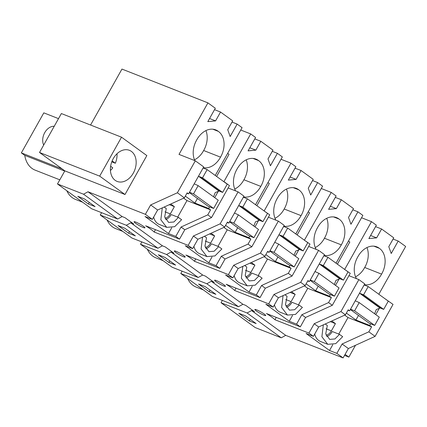 <?xml version="1.0" encoding="UTF-8"?>
<svg xmlns="http://www.w3.org/2000/svg" width="427" height="427" viewBox="0 0 427 427"><rect width="100%" height="100%" fill="white"/><g stroke="black" fill="none" stroke-linecap="round" stroke-linejoin="round"><path stroke-width="0.64" d="M90.561 125.026L121.957 69.078L207.928 102.87L179.009 154.398L195.315 160.808L177.376 192.774L150.646 204.944L145.383 214.322L87.989 191.766L83.532 194.205L117.681 219.003L122.138 216.564L124.994 217.685L133.736 223.999L130.758 222.825L162.399 245.803L165.26 246.929L173.997 253.238L171.024 252.069L202.665 275.047L205.52 276.168L214.263 282.477L211.285 281.308L242.926 304.286L245.781 305.412L254.524 311.721L251.551 310.552L285.716 335.36L343.105 357.922L348.368 348.539L375.098 336.369L393.037 304.403L384.3 298.233M83.532 194.205L57.485 183.968L91.634 208.766L117.681 219.003M95.093 206.625L84.519 198.95L77.778 196.297L88.352 203.978L95.093 206.625M221.047 302.754L255.207 327.562L281.254 337.805L247.094 312.991L221.047 302.754L222.366 300.4M238.469 306.73L206.828 283.752L180.781 273.51L212.422 296.493L238.469 306.73L242.926 304.286M180.781 273.51L182.105 271.156M198.203 277.486L166.567 254.508L140.52 244.271L172.156 267.249L198.203 277.486L202.665 275.047M140.52 244.271L141.839 241.917M157.942 248.247L126.301 225.269L100.254 215.032L131.895 238.01L157.942 248.247L162.399 245.803M100.254 215.032L101.578 212.678M57.485 183.968L64.835 170.869L39.519 152.482L99.678 176.127L124.999 194.515L146.845 155.583L121.524 137.195L99.678 176.127M121.524 137.195L61.365 113.55L39.519 152.482M64.835 170.869L124.999 194.515M87.989 191.766L122.138 216.564M88.352 203.978L89.248 202.382M145.383 214.322L152.359 219.393L145.052 216.521L168.478 233.532L175.785 236.403L179.527 239.12L145.644 225.803A17.651 2.242 29.3 0 1 150.886 229.304A17.651 2.242 29.3 0 1 154.147 232.021L188.152 245.386L192.625 248.631L185.318 245.76L208.739 262.77L216.051 265.647L219.793 268.364L185.905 255.047A17.651 2.242 29.3 0 1 191.147 258.543A17.651 2.242 29.3 0 1 194.413 261.26L228.413 274.625L232.886 277.876L225.579 275.004L249.005 292.015L256.312 294.886L260.054 297.603L226.171 284.286A17.651 2.242 29.3 0 1 231.413 287.787A17.651 2.242 29.3 0 1 234.674 290.504L268.679 303.869L273.152 307.114L265.84 304.243L289.266 321.253L296.578 324.125L300.32 326.847L266.432 313.525A17.651 2.242 29.3 0 1 271.673 317.026A17.651 2.242 29.3 0 1 274.94 319.743L308.94 333.108L313.413 336.359L306.106 333.482L329.532 350.498L332.782 344.706M329.532 350.498L336.839 353.369L343.105 357.922M134.233 222.12A6.224 0.79 29.3 0 1 134.073 221.736A6.224 0.79 29.3 0 1 137.766 222.974A6.224 0.79 29.3 0 1 143.589 226.438A6.224 0.79 29.3 0 1 144.758 227.442A6.224 0.79 29.3 0 1 144.924 227.826A6.224 0.79 29.3 0 1 141.412 226.678A6.224 0.79 29.3 0 1 135.669 223.321A6.224 0.79 29.3 0 1 134.233 222.12M224.116 284.921A6.224 0.79 29.3 0 1 225.285 285.925A6.224 0.79 29.3 0 1 225.451 286.309A6.224 0.79 29.3 0 1 221.939 285.161A6.224 0.79 29.3 0 1 216.195 281.804A6.224 0.79 29.3 0 1 214.76 280.603A6.224 0.79 29.3 0 1 214.594 280.219A6.224 0.79 29.3 0 1 218.293 281.457A6.224 0.79 29.3 0 1 224.116 284.921M256.456 311.048A6.224 0.79 29.3 0 1 255.026 309.842A6.224 0.79 29.3 0 1 254.86 309.463A6.224 0.79 29.3 0 1 258.554 310.696A6.224 0.79 29.3 0 1 264.382 314.16A6.224 0.79 29.3 0 1 265.546 315.169A6.224 0.79 29.3 0 1 265.711 315.553A6.224 0.79 29.3 0 1 262.199 314.405A6.224 0.79 29.3 0 1 256.456 311.048M183.856 255.677A6.224 0.79 29.3 0 1 185.019 256.686A6.224 0.79 29.3 0 1 185.185 257.07A6.224 0.79 29.3 0 1 181.672 255.922A6.224 0.79 29.3 0 1 175.929 252.565A6.224 0.79 29.3 0 1 174.499 251.364A6.224 0.79 29.3 0 1 174.333 250.98A6.224 0.79 29.3 0 1 178.027 252.218A6.224 0.79 29.3 0 1 183.856 255.677M207.928 102.87L215.32 108.239L207.805 121.631L215.582 120.894L209.55 118.525M232.026 122.079L237.145 124.092L230.158 136.539L227.735 129.723L232.704 120.868L220.551 112.039L214.519 109.67M237.145 124.092L242.072 127.668L215.251 175.465M254.78 138.908L260.817 141.278L255.842 150.139L248.071 150.87L255.586 137.483L250.697 133.934L240.753 130.021M260.817 141.278L272.97 150.107L267.996 158.961L270.424 165.777L277.406 153.33L272.287 151.318M277.406 153.33L282.338 156.912L255.511 204.704M295.046 168.153L301.078 170.522L296.108 179.377L288.332 180.114L295.847 166.722L290.958 163.173L281.014 159.266M301.078 170.522L313.231 179.345L308.262 188.206L310.685 195.016L317.672 182.569L312.553 180.562M317.672 182.569L322.598 186.151L295.778 233.948M335.307 197.391L341.344 199.761L336.369 208.622L328.598 209.353L336.113 195.966L331.224 192.412L321.28 188.504M341.344 199.761L353.497 208.589L348.523 217.444L350.946 224.26L357.933 211.813L352.814 209.801M357.933 211.813L362.865 215.395L336.038 263.187M375.573 226.636L381.605 229.005L376.635 237.86L368.859 238.597L376.374 225.205L371.485 221.656L361.541 217.749M381.605 229.005L393.758 237.828L388.789 246.689L391.212 253.499L398.199 241.052L393.08 239.045M398.199 241.052L405.65 246.464L378.829 294.262M62.166 168.932L21.35 152.887L43.816 112.856L58.51 118.631M21.35 152.887L24.761 155.364L64.723 171.072M59.807 179.831L35.147 170.138A26.447 19.279 -68.5 0 1 24.761 155.364M152.359 219.393L157.627 210.009L150.646 204.944M177.376 192.774L184.357 197.845L157.627 210.009M195.315 160.808L203.706 166.898L188.569 193.874L186.941 193.234M184.357 197.845L187.159 192.849L188.569 193.874M223.711 181.608L223.246 181.272M223.785 181.48L229.459 185.606L211.525 217.573L184.795 229.742L181.053 227.02L175.785 236.403M220.551 112.039L215.582 120.894M194.819 160.611A19.418 14.155 -68.5 0 1 196.751 139.885A19.418 14.155 -68.5 0 1 215.688 129.872A19.418 14.155 -68.5 0 1 218.272 131.345A19.418 14.155 -68.5 0 1 220.524 157.147A19.418 14.155 -68.5 0 1 203.273 167.662M111.362 175.075A16.722 12.191 -68.5 0 1 114.66 156.431A16.722 12.191 -68.5 0 1 129.397 150.309A16.722 12.191 -68.5 0 1 135.204 156.661A16.722 12.191 -68.5 0 1 131.906 175.31A16.722 12.191 -68.5 0 1 117.169 181.432A16.722 12.191 -68.5 0 1 111.362 175.075M168.478 233.532L171.729 227.74M177.691 217.108L186.967 200.578L183.647 198.165M165.585 219.606A10.147 7.398 111.5 0 0 171.206 214.562L178.433 217.402L173.89 221.987L168.638 222.43L164.683 216.927L166.268 208.573L164.16 207.036M153.651 217.097A15.447 11.257 111.5 0 0 159.479 224.522L166.701 227.361L174.691 226.678L181.603 219.702L178.433 217.402M165.035 218.336A8.593 6.266 111.5 0 0 170.314 213.911L174.381 206.663L170.763 204.031M181.053 227.02L207.778 214.856L210.58 209.86L186.967 200.578M179.527 239.12L184.795 229.742M155.471 229.667L154.147 232.021M210.58 209.86L208.648 208.456L194.872 203.038L197.434 198.475M185.329 196.11L194.872 203.038M208.648 208.456L209.545 206.849M214.712 197.642L218.432 191.013M207.778 214.856L211.525 217.573M212.795 129.189L218.272 131.345M194.477 159.815A19.418 14.155 111.5 0 0 203.658 150.517L220.524 157.147M203.658 150.517A19.418 14.155 111.5 0 0 205.931 130.582M162.276 207.896L160.84 219.782L166.701 227.361M174.381 206.663L169.343 204.677M216.612 176.452L229.037 154.302L227.682 153.314M256.147 323.591L245.573 315.911L238.832 313.263L249.405 320.944L256.147 323.591M247.094 312.991L251.551 310.552M285.716 335.36L281.254 337.805M249.405 320.944L250.302 319.343M336.839 353.369L342.102 343.986L348.368 348.539M342.102 343.986L368.832 331.822L375.098 336.369M368.832 331.822L371.634 326.826L369.697 325.417L370.599 323.81M375.765 314.608L379.486 307.979M308.94 333.108L314.208 323.725L340.938 311.561L358.877 279.594L364.759 283.864L349.622 310.835L347.994 310.199M358.877 279.594L348.928 275.682M371.485 221.656L344.738 269.325M356.417 278.623A19.418 14.155 -68.5 0 1 357.805 256.846A19.418 14.155 -68.5 0 1 376.742 246.838A19.418 14.155 -68.5 0 1 379.325 248.306A19.418 14.155 -68.5 0 1 381.578 274.113A19.418 14.155 -68.5 0 1 364.327 284.628M344.525 355.392L348.864 357.1L345.101 354.362M348.864 357.1L355.488 345.299M203.375 289.922L196.201 287.099A26.447 19.279 -68.5 0 1 187.592 278.457M276.258 317.389L274.94 319.743M337.399 264.174L349.83 242.029L348.469 241.041M313.413 336.359L318.681 326.975L314.208 323.725M340.938 311.561L345.411 314.806L318.681 326.975M345.411 314.806L348.213 309.815L349.622 310.835M338.744 334.074L348.021 317.544L344.701 315.131M326.639 336.572A10.147 7.398 111.5 0 0 332.259 331.523L339.486 334.362L334.944 338.953L329.692 339.396L325.737 333.887L327.322 325.534L325.209 324.002M314.704 334.063A15.447 11.257 111.5 0 0 320.533 341.488L327.755 344.322L335.745 343.644L342.657 336.668L339.486 334.362M326.089 335.302A8.593 6.266 111.5 0 0 331.368 330.877L335.435 323.623L331.816 320.997M371.634 326.826L348.021 317.544M369.697 325.417L355.926 320.004L358.488 315.436M346.382 313.076L355.926 320.004M370.604 235.49L376.635 237.86M355.531 276.781A19.418 14.155 111.5 0 0 364.706 267.483L381.578 274.113M364.706 267.483A19.418 14.155 111.5 0 0 366.985 247.548M373.849 246.155L379.325 248.306M323.33 324.856L321.889 336.748L327.755 344.322M335.435 323.623L330.391 321.643M135.359 235.869L124.78 228.189L118.039 225.541L128.612 233.217L135.359 235.869M126.301 225.269L130.758 222.825M128.612 233.217L129.509 231.621M82.587 202.201L75.408 199.377A26.447 19.279 -68.5 0 1 66.799 190.73M263.977 210.847L269.725 214.845L251.786 246.817L225.056 258.981L219.793 268.364M250.697 133.934L223.945 181.598M235.624 190.901A19.418 14.155 -68.5 0 1 237.017 169.124A19.418 14.155 -68.5 0 1 255.954 159.111A19.418 14.155 -68.5 0 1 258.538 160.584A19.418 14.155 -68.5 0 1 260.785 186.391A19.418 14.155 -68.5 0 1 243.539 196.9M255.842 150.139L249.811 147.769M188.152 245.386L193.415 236.003L220.145 223.833L238.085 191.867L228.141 187.96M193.415 236.003L197.888 239.253L192.625 248.631M220.145 223.833L224.618 227.084L197.888 239.253M224.618 227.084L227.42 222.088L228.829 223.113L227.207 222.472M208.739 262.77L211.989 256.979M217.957 246.352L227.233 229.822L223.908 227.41M205.846 248.85A10.147 7.398 111.5 0 0 211.466 243.801L218.693 246.641L214.151 251.225L208.904 251.674L204.949 246.165L206.535 237.812L204.421 236.28M193.911 246.336A15.447 11.257 111.5 0 0 199.745 253.761L206.967 256.6L214.957 255.922L221.869 248.946L218.693 246.641M205.302 247.58A8.593 6.266 111.5 0 0 210.575 243.155L214.648 235.901L211.023 233.27M216.051 265.647L221.314 256.264L248.044 244.095L250.846 239.104L227.233 229.822M221.314 256.264L225.056 258.981M195.731 258.906L194.413 261.26M256.873 205.691L269.304 183.546L267.942 182.559M238.085 191.867L243.966 196.142L228.829 223.113M264.046 210.724L263.512 210.511M250.846 239.104L248.909 237.695L249.811 236.088M254.978 226.886L258.698 220.257M248.044 244.095L251.786 246.817M234.738 189.06A19.418 14.155 111.5 0 0 243.918 179.756L260.785 186.391M243.918 179.756A19.418 14.155 111.5 0 0 246.192 159.826M253.056 158.433L258.538 160.584M248.909 237.695L235.133 232.283L237.695 227.714M225.589 225.349L235.133 232.283M202.542 237.134L201.101 249.026L206.967 256.6M214.648 235.901L209.604 233.921M175.62 265.108L165.046 257.428L158.305 254.78L168.878 262.461L175.62 265.108M166.567 254.508L171.024 252.069M168.878 262.461L169.775 260.865M122.853 231.439L115.674 228.616A26.447 19.279 -68.5 0 1 107.065 219.974M304.237 240.091L309.986 244.089L292.047 276.055L265.322 288.225L260.054 297.603M290.958 163.173L264.212 210.842M275.89 220.145A19.418 14.155 -68.5 0 1 277.278 198.368A19.418 14.155 -68.5 0 1 296.215 188.355A19.418 14.155 -68.5 0 1 298.799 189.828A19.418 14.155 -68.5 0 1 301.051 215.63A19.418 14.155 -68.5 0 1 283.8 226.145M296.108 179.377L290.077 177.008M228.413 274.625L233.681 265.242L260.411 253.078L278.351 221.111L268.402 217.199M233.681 265.242L238.154 268.492L232.886 277.876M260.411 253.078L264.884 256.328L238.154 268.492M264.884 256.328L267.686 251.332L269.095 252.357L267.467 251.716M249.005 292.015L252.256 286.223M258.218 275.591L267.494 259.061L264.174 256.648M246.112 278.089A10.147 7.398 111.5 0 0 251.733 273.04L258.959 275.885L254.417 280.47L249.165 280.913L245.21 275.404L246.795 267.051L244.682 265.519M234.177 275.58A15.447 11.257 111.5 0 0 240.006 283.005L247.228 285.844L255.218 285.161L262.13 278.185L258.959 275.885M245.562 276.819A8.593 6.266 111.5 0 0 250.841 272.394L254.908 265.14L251.289 262.514M256.312 294.886L261.575 285.503L288.305 273.339L291.107 268.343L267.494 259.061M261.575 285.503L265.322 288.225M235.998 288.15L234.674 290.504M297.139 234.935L309.564 212.785L308.209 211.797M278.351 221.111L284.233 225.381L269.095 252.357M304.307 239.963L303.773 239.755M291.107 268.343L289.175 266.939L290.072 265.332M295.238 256.125L298.959 249.496M288.305 273.339L292.047 276.055M275.004 218.298A19.418 14.155 111.5 0 0 284.185 209L301.051 215.63M284.185 209A19.418 14.155 111.5 0 0 286.458 189.065M293.322 187.672L298.799 189.828M289.175 266.939L275.399 261.521L277.961 256.958M265.856 254.593L275.399 261.521M242.803 266.373L241.367 278.265L247.228 285.844M254.908 265.14L249.864 263.16M215.886 294.347L205.307 286.672L198.566 284.024L209.139 291.7L215.886 294.347M206.828 283.752L211.285 281.308M209.139 291.7L210.036 290.104M163.114 260.678L155.935 257.86A26.447 19.279 -68.5 0 1 147.326 249.213M344.504 269.33L350.252 273.328L332.313 305.294L305.583 317.464L300.32 326.847M331.224 192.412L304.472 240.081M316.151 249.384A19.418 14.155 -68.5 0 1 317.544 227.607A19.418 14.155 -68.5 0 1 336.481 217.594A19.418 14.155 -68.5 0 1 339.065 219.067A19.418 14.155 -68.5 0 1 341.312 244.868A19.418 14.155 -68.5 0 1 324.066 255.383M336.369 208.622L330.338 206.252M268.679 303.869L273.942 294.486L300.672 282.316L318.611 250.35L308.668 246.443M273.942 294.486L278.415 297.736L273.152 307.114M300.672 282.316L305.145 285.567L278.415 297.736M305.145 285.567L307.947 280.571L309.356 281.596L307.734 280.955M289.266 321.253L292.516 315.462M298.484 304.835L307.76 288.305L304.435 285.893M286.373 307.328A10.147 7.398 111.5 0 0 291.993 302.284L299.22 305.124L294.678 309.708L289.431 310.157L285.476 304.648L287.061 296.295L284.948 294.763M274.438 304.819A15.447 11.257 111.5 0 0 280.267 312.244L287.494 315.083L295.484 314.405L302.396 307.429L299.22 305.124M285.828 306.058A8.593 6.266 111.5 0 0 291.102 301.638L295.174 294.384L291.55 291.753M296.578 324.125L301.841 314.747L328.571 302.578L331.373 297.587L307.76 288.305M301.841 314.747L305.583 317.464M318.611 250.35L324.493 254.62L309.356 281.596M344.573 269.202L344.039 268.994M331.373 297.587L329.436 296.178L330.338 294.571M335.505 285.369L339.225 278.74M328.571 302.578L332.313 305.294M315.265 247.537A19.418 14.155 111.5 0 0 324.445 238.239L341.312 244.868M324.445 238.239A19.418 14.155 111.5 0 0 326.719 218.309M333.583 216.916L339.065 219.067M329.436 296.178L315.66 290.766L318.222 286.197M306.116 283.832L315.66 290.766M283.069 295.617L281.628 307.509L287.494 315.083M295.174 294.384L290.13 292.404M202.531 177.829L199.719 176.725L219.814 191.312L222.627 192.417L227.249 184.176L207.154 169.588L202.531 177.829L222.627 192.417M219.814 191.312L218.955 191.088L215.203 192.598L213.548 196.799M199.719 176.725L198.859 176.5L218.955 191.088M207.154 169.588L203.092 167.992M198.155 185.622L193.532 193.863L213.628 208.451L218.25 200.21L198.155 185.622L194.205 183.829M198.358 176.426L198.859 176.5M189.3 192.566L208.285 206.353L213.628 208.451M193.532 193.863L189.471 192.267M242.798 207.068L239.985 205.963L260.075 220.551L262.888 221.656L267.51 213.415L247.42 198.827L242.798 207.068L262.888 221.656M260.075 220.551L259.216 220.332L255.463 221.837L253.809 226.038M239.985 205.963L239.12 205.745L259.216 220.332M247.42 198.827L243.353 197.231M238.421 214.866L233.799 223.102L253.889 237.695L258.511 229.454L238.421 214.866L234.466 213.068M238.618 205.67L239.12 205.745M229.561 221.81L248.546 235.592L253.889 237.695M233.799 223.102L229.731 221.506M283.058 236.307L280.245 235.202L300.341 249.795L303.154 250.9L307.776 242.659L287.681 228.071L283.058 236.307L303.154 250.9M300.341 249.795L299.476 249.571L295.73 251.081L294.075 255.277M280.245 235.202L279.386 234.983L299.476 249.571M287.681 228.071L283.619 226.475M278.682 244.105L274.059 252.346L294.155 266.934L298.777 258.693L278.682 244.105L274.732 242.312M278.884 234.909L279.386 234.983M269.827 251.049L288.812 264.836L294.155 266.934M274.059 252.346L269.997 250.75M323.319 265.551L320.512 264.446L340.602 279.034L343.415 280.139L348.037 271.898L327.947 257.31L323.319 265.551L343.415 280.139M340.602 279.034L339.743 278.815L335.99 280.32L334.336 284.521M320.512 264.446L319.647 264.222L339.743 278.815M327.947 257.31L323.879 255.714M318.948 273.349L314.32 281.585L334.416 296.173L339.038 287.937L318.948 273.349L314.993 271.551M319.145 264.153L319.647 264.222M310.087 280.293L329.073 294.075L334.416 296.173M314.32 281.585L310.258 279.989M363.585 294.79L360.772 293.685L380.868 308.273L383.676 309.378L388.303 301.142L368.207 286.554L363.585 294.79L383.676 309.378M380.868 308.273L380.003 308.054L376.256 309.559L374.602 313.76M360.772 293.685L359.913 293.466L380.003 308.054M368.207 286.554L364.146 284.953M359.208 302.588L354.586 310.829L374.676 325.417L379.304 317.176L359.208 302.588L355.259 300.795M359.411 293.392L359.913 293.466M350.353 309.532L369.339 323.314L374.676 325.417M354.586 310.829L350.524 309.228M43.671 145.073A11.913 8.684 -68.5 0 1 44.744 132.621A11.913 8.684 -68.5 0 1 54.218 126.28M112.136 160.92L115.338 163.247A16.722 12.191 111.5 0 0 117.019 153.736M110.433 170.496A16.722 12.191 111.5 0 0 112.765 167.827L110.63 166.274M111.773 161.844L115.338 163.247M164.961 211.808L170.314 213.911M326.014 328.774L331.368 330.877M205.227 241.052L210.575 243.155M245.488 270.291L250.841 272.394M285.754 299.53L291.102 301.638"/></g></svg>
